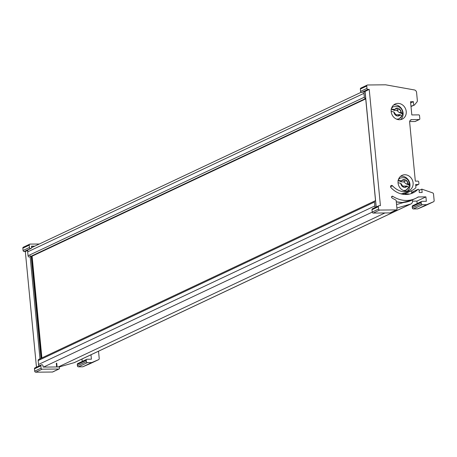 <?xml version="1.0" encoding="UTF-8"?>
<svg xmlns="http://www.w3.org/2000/svg" width="457" height="457" viewBox="0 0 457 457"><rect width="100%" height="100%" fill="white"/><g stroke="black" fill="none" stroke-linecap="round" stroke-linejoin="round"><path stroke-width="0.69" d="M408.787 194.231L408.758 193.922L405.839 193.951L404.759 194.459M405.839 193.951L404.948 193.437M408.758 193.922L407.804 194.374M396.556 204.553L403.999 202.405M375.266 207.432A3.445 3.045 -115.2 0 1 374.803 205.947L374.426 202.057A1.325 1.171 -115.2 0 1 375.494 200.743L375.528 200.743M38.988 365.966A3.445 3.045 -115.2 0 1 38.525 364.48L38.154 360.59A1.325 1.171 -115.2 0 1 38.782 359.379L375.054 200.846M384.931 212.962L58.313 366.942M412.437 199.886L412.528 200.812A3.445 3.045 -115.2 0 1 410.894 203.953L74.617 362.487A3.445 3.045 -115.2 0 1 74.211 362.641L58.993 367.028M410.894 203.953A3.445 3.045 -115.2 0 1 410.489 204.108L396.887 208.032M410.854 190.975A2.119 1.874 -115.2 0 1 411.734 192.597L411.78 193.065M29.374 257.04A1.325 1.171 -115.2 0 1 28.054 255.749L27.683 251.858A3.445 3.045 -115.2 0 1 28.283 249.568M365.686 98.501L365.651 98.501A1.325 1.171 -115.2 0 1 364.332 97.215L363.961 93.325A3.445 3.045 -115.2 0 1 364.275 91.503M31.573 247.043L32.887 247.031M31.11 248.431L29.202 249.328A1.057 0.937 -115.2 0 1 28.854 249.408L30.756 248.511A1.057 0.937 64.8 0 0 31.613 247.46L31.487 246.163L34.795 246.134M24.13 251.527A1.057 0.937 -115.2 0 1 23.073 250.493L29.465 247.483A1.057 0.937 64.8 0 0 30.516 248.511L24.13 251.527L25.324 251.51L27.877 250.31M25.324 251.51L36.457 367.16M87.436 362.607L91.731 362.567L82.763 366.794L78.467 366.834A1.057 0.937 -115.2 0 1 77.41 365.806L86.379 361.578A1.057 0.937 64.8 0 0 87.436 362.607L78.467 366.834M39.296 244.009L30.093 244.101A1.057 0.937 64.8 0 0 29.237 245.146L22.85 248.162L23.073 250.493M22.85 248.162A1.057 0.937 -115.2 0 1 23.353 247.191L29.739 244.181M89.658 363.881A1.325 1.171 -115.2 0 1 89.583 363.915L82.763 366.794M82.249 361.441L81.997 359.008L90.983 354.781L91.406 359.191L87.11 359.236A1.057 0.937 64.8 0 0 86.253 360.282L77.29 364.509L77.41 365.806M77.29 364.509A1.057 0.937 -115.2 0 1 77.793 363.543L86.756 359.316M52.932 371.804A0.794 0.703 -115.2 0 1 52.452 372.027L58.844 369.016A0.794 0.703 64.8 0 0 59.484 368.228L59.433 367.708A0.794 0.703 64.8 0 0 58.645 366.937L43.129 367.091L43.004 365.794A1.057 0.937 64.8 0 0 41.953 364.766L41.713 364.766A1.057 0.937 64.8 0 0 40.856 365.817L41.084 368.153A1.057 0.937 64.8 0 0 42.135 369.182L58.844 369.016M42.135 369.182L35.749 372.192L52.452 372.027M35.749 372.192A1.057 0.937 -115.2 0 1 34.692 371.164L41.084 368.153M40.856 365.817L34.469 368.828L34.692 371.164M34.469 368.828A1.057 0.937 -115.2 0 1 34.972 367.862L41.359 364.846M91.731 362.567L98.552 359.688A1.325 1.171 64.8 0 0 99.22 358.465L98.592 351.981A1.325 1.171 64.8 0 0 98.346 351.302M29.465 247.483L29.237 245.146M86.253 360.282L86.379 361.578M413.122 191.929L413.242 191.831A21.188 18.726 -115.2 0 1 410.849 193.728L413.122 191.929M406.364 191.1A8.34 7.375 64.8 0 0 409.135 190.472A8.34 7.375 64.8 0 0 412.808 181.286A8.34 7.375 64.8 0 0 404.793 174.751A8.34 7.375 64.8 0 0 402.023 175.379A8.34 7.375 64.8 0 0 398.35 184.565A8.34 7.375 64.8 0 0 406.364 191.1M407.467 190.997A8.34 7.375 64.8 0 0 409.352 181.829A8.34 7.375 64.8 0 0 401.652 176.231A8.34 7.375 64.8 0 0 400.555 176.333M399.492 119.734A8.34 7.375 64.8 0 0 402.263 119.106A8.34 7.375 64.8 0 0 405.936 109.926A8.34 7.375 64.8 0 0 397.921 103.391A8.34 7.375 64.8 0 0 395.151 104.019A8.34 7.375 64.8 0 0 391.483 113.199A8.34 7.375 64.8 0 0 399.492 119.734M400.595 119.637A8.34 7.375 64.8 0 0 402.486 110.463A8.34 7.375 64.8 0 0 394.779 104.87A8.34 7.375 64.8 0 0 393.683 104.967M424.593 205.981A1.325 1.171 -115.2 0 1 424.513 206.016L417.692 208.895L413.402 208.935A1.057 0.937 -115.2 0 1 412.345 207.906L421.314 203.679L421.188 202.382A1.057 0.937 64.8 0 1 422.039 201.337L426.335 201.291L425.913 196.881L418.515 196.956A0.794 0.703 64.8 0 1 418.252 196.904A27.277 24.107 -115.2 0 1 415.584 198.407A27.277 24.107 -115.2 0 1 392.82 196.339A0.971 0.863 64.8 0 0 392.02 197.95A29.225 25.826 64.8 0 0 395.688 199.966A0.794 0.703 64.8 0 1 396.179 200.669L396.996 209.112A0.794 0.703 64.8 0 1 396.35 209.9L379.647 210.066L373.26 213.076A1.057 0.937 -115.2 0 1 372.204 212.048L371.981 209.712A1.057 0.937 -115.2 0 1 372.484 208.746L378.87 205.73A1.057 0.937 64.8 0 0 378.367 206.701L371.981 209.712M415.756 185.673L418.269 184.491L415.647 184.514L415.91 187.256A0.794 0.703 64.8 0 1 415.699 187.867A18.537 16.383 -115.2 0 1 411.86 190.5A18.537 16.383 -115.2 0 1 392.546 185.828A1.325 1.171 64.8 0 0 390.912 187.553A21.188 18.726 64.8 0 0 412.991 192.894A21.188 18.726 64.8 0 0 417.807 189.461A0.794 0.703 -115.2 0 1 419.046 190.043L419.286 192.528L422.148 192.5L421.822 189.129L419.08 190.42M365.006 91.497L363.783 91.509L361.641 92.411A1.057 0.937 -115.2 0 1 360.584 91.377L366.977 88.367L366.748 86.03L360.362 89.046L360.584 91.377M414.899 121.499A0.794 0.343 -90.6 0 0 414.967 121.516L409.666 121.568L415.036 121.499L419.183 119.545L411.786 119.614A2.651 2.342 -115.2 0 0 410.906 119.814A2.651 2.342 -115.2 0 0 409.649 122.236L415.322 181.138L417.944 181.115A0.794 0.703 64.8 0 1 418.738 181.886L418.909 183.703A0.794 0.703 64.8 0 1 418.532 184.428L415.761 185.736M410.66 102.968L413.402 101.677L410.54 101.705L411.814 114.941L418.732 114.873A0.794 0.703 64.8 0 1 419.526 115.644L419.823 118.757A0.794 0.703 64.8 0 1 419.183 119.545M365.086 91.463L369.222 89.383L380.418 205.639L379.224 205.65A1.057 0.937 64.8 0 0 378.87 205.73M417.692 208.895L426.661 204.667L422.365 204.707L413.402 208.935M421.822 189.129L432.625 192.871A1.325 1.171 64.8 0 1 433.527 194.082L434.15 200.56A1.325 1.171 64.8 0 1 433.522 201.771L424.553 205.998M366.748 86.03A1.057 0.937 64.8 0 1 367.605 84.985L385.519 84.808A1.325 1.171 64.8 0 1 385.725 84.825L414.356 89.938A2.651 2.342 64.8 0 1 416.578 92.474L417.384 100.843L417.121 101.762L414.442 105.041L410.974 106.235M425.913 196.881L416.944 201.109L412.545 201.154M414.442 105.041L410.997 106.498M366.977 88.367A1.057 0.937 64.8 0 0 368.028 89.395L369.222 89.383M372.204 212.048L378.596 209.038L378.367 206.701M378.596 209.038A1.057 0.937 64.8 0 0 379.647 210.066M421.314 203.679A1.057 0.937 64.8 0 0 422.365 204.707M424.513 206.016L433.482 201.788L426.661 204.667M413.402 101.677L413.728 105.053M360.362 89.046A1.057 0.937 -115.2 0 1 360.864 88.075L367.251 85.065M363.972 91.509L362.23 92.325A1.057 0.937 -115.2 0 1 361.881 92.405M412.345 207.906L412.22 206.61A1.057 0.937 -115.2 0 1 412.722 205.644L421.691 201.417M417.178 203.542L416.944 201.109M390.444 212.688A0.794 0.703 -115.2 0 1 389.964 212.911L373.26 213.076M402.28 186.41A3.987 3.525 64.8 0 0 403.377 187.102A3.987 3.525 64.8 0 0 404.582 187.381L404.588 187.37A3.97 3.513 64.8 0 0 407.278 186.108L406.707 186.045L404.588 187.37L402.28 186.41L402.246 185.359L400.812 183.371A3.97 3.513 64.8 0 0 402.286 186.393M398.036 182.697L400.812 183.371M404.154 190.769A6.621 5.85 64.8 0 0 405.262 190.392L406.107 189.998A6.621 5.85 -115.2 0 1 403.354 190.472M408.798 187.119A6.621 5.85 64.8 0 0 409.255 185.188L405.987 183.805L403.868 181.937L401.257 181.806L400.955 180.698L397.99 180.424M406.519 180.566L407.992 183.588A3.97 3.513 64.8 0 0 406.519 180.566L406.524 180.549A3.987 3.525 64.8 0 0 404.222 179.578L404.217 179.59A3.97 3.513 64.8 0 0 401.526 180.852L404.217 179.59M405.987 183.805L408.484 183.88L409.255 185.188L409.512 184.885C408.872 179.121 405.856 176.83 400.458 178.019A6.621 5.85 -115.2 0 0 398.344 179.835M407.278 186.108L408.575 187.593A6.621 5.85 -115.2 0 1 406.107 189.998L408.792 187.404M400.458 178.019L399.618 178.413A6.621 5.85 64.8 0 0 398.618 179.03M401.257 181.806L398.178 180.504M402.246 185.359L402.691 186.079L406.707 186.045M406.524 180.549L404.119 181.52L404.222 179.578M404.119 181.52L403.868 181.937M408.484 183.88L407.992 183.588M401.526 180.852L400.955 180.698M401.926 115.758A6.621 5.85 64.8 0 0 402.383 113.822L399.115 112.445L396.996 110.577L399.652 109.189A3.987 3.525 64.8 0 0 398.561 108.498A3.987 3.525 64.8 0 0 397.35 108.218L397.344 108.229A3.97 3.513 64.8 0 0 394.654 109.491L397.344 108.229M391.472 108.475A6.621 5.85 -115.2 0 1 393.586 106.658L398.464 106.595C401.303 108.012 402.697 110.32 402.64 113.525L402.383 113.822L401.12 112.228A3.97 3.513 64.8 0 0 399.647 109.2L401.12 112.228M397.247 110.16L397.35 108.218M393.586 106.658L392.746 107.052A6.621 5.85 64.8 0 0 391.752 107.669M395.414 115.033L395.374 113.999L393.94 112.011A3.97 3.513 64.8 0 0 395.414 115.033L395.414 115.044A3.987 3.525 64.8 0 0 397.71 116.021L397.716 116.004A3.97 3.513 64.8 0 0 400.406 114.741L399.835 114.678L397.716 116.004M391.169 111.337L393.94 112.011M396.996 110.577L394.385 110.445L394.083 109.337L391.118 109.063M394.385 110.445L391.306 109.143M397.282 119.408A6.621 5.85 64.8 0 0 398.39 119.031L399.235 118.637A6.621 5.85 -115.2 0 1 396.487 119.111M401.612 112.519L399.115 112.445M400.406 114.741L401.703 116.232A6.621 5.85 -115.2 0 1 399.235 118.637L401.92 116.044M395.374 113.999L395.819 114.718L399.835 114.678M395.414 115.044L397.71 116.021M394.654 109.491L394.083 109.337M374.426 202.057L38.154 360.59M374.803 205.947L38.525 364.48M372.215 212.128L43.518 367.085M410.489 204.108L74.211 362.641M363.961 93.325L27.683 251.858M364.332 97.215L28.054 255.749M365.651 98.501L30.156 256.668M365.714 98.803L31.207 256.503M41.467 358.111L31.664 256.286M31.179 256.188L41.01 358.328M56.651 366.96L56.302 363.298M40.073 359.682L29.979 254.846M89.583 363.915L98.552 359.688M56.657 363.195L57.016 366.954M32.013 256.126L41.816 357.945M400.995 193.848A18.537 16.383 64.8 0 0 401.554 193.854A18.537 16.383 64.8 0 0 407.713 192.454L401.069 193.865M402.211 202.491A27.277 24.107 64.8 0 0 411.271 200.44L402.177 202.502L396.288 201.8A27.277 24.107 64.8 0 0 402.211 202.491M365.074 91.337L376.208 206.987M418.515 196.956L417.052 197.641M390.546 186.77L392.546 185.828M411.7 192.34L417.807 189.461M411.728 192.546L413.242 191.831M391.546 196.938L392.82 196.339M411.786 119.614L410.192 120.368M421.188 202.382L412.22 206.61M389.964 212.911L396.35 209.9M368.028 89.395L361.641 92.411M415.516 121.271A0.794 0.703 -115.2 0 1 415.036 121.499A0.794 0.343 -90.6 0 1 414.967 121.516A0.794 0.794 0 0 0 415.299 121.436L419.446 119.483M361.15 92.274L31.613 247.631M365.72 98.906L31.676 256.388M98.592 359.67L89.623 363.898M41.895 357.911L32.093 256.086M52.715 371.969L59.107 368.953M57.096 366.954L56.731 363.155M407.713 192.454L411.86 190.5M411.688 192.306L417.989 189.335M411.271 200.44L415.584 198.407M376.134 207.021L365 91.411M390.227 212.853L396.619 209.837"/></g></svg>
